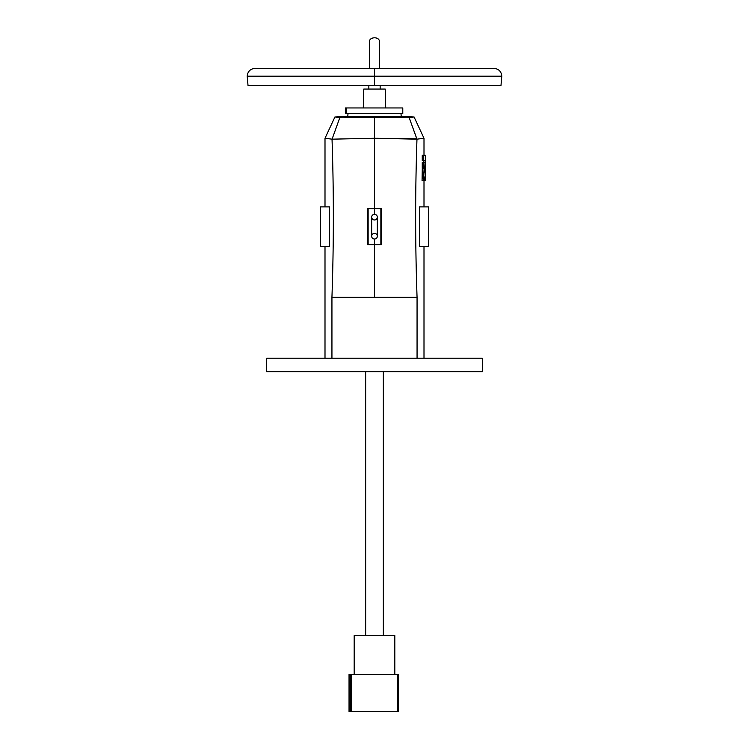 <?xml version="1.0" encoding="UTF-8"?>
<svg xmlns="http://www.w3.org/2000/svg" width="749" height="749" viewBox="0 0 749 749"><rect width="100%" height="100%" fill="white"/><g stroke="black" fill="none" stroke-linecap="round" stroke-linejoin="round"><path stroke-width="1.12" d="M348.454 107.95L402.784 107.95L346.216 107.95L346.216 113.605L402.784 113.605L402.784 107.95L402.784 113.605L348.013 113.605L347.779 116.292L401.221 116.292L347.779 116.292L348.013 113.605M346.216 107.95L345.392 107.95L345.392 113.605M425.104 160.558L422.249 160.352L423.709 160.558L422.277 160.548L422.249 155.52L425.282 155.286L425.413 180.715L425.282 155.315L423.691 155.296L423.681 160.436L425.114 160.595L425.404 180.715L425.114 160.726L423.691 160.595L423.737 162.514L423.7 160.726L425.114 160.595L423.691 160.595M422.679 167.823L424.131 167.935L422.277 167.804L422.277 162.524L425.029 162.514L425.357 180.715L423.737 180.715L425.151 180.715L424.206 180.546L425.142 180.546L425.058 177.167L424.355 177.167L425.039 176.998L424.374 177.017L424.177 180.715L422.062 180.659L422.286 167.823L423.709 167.823L422.286 167.823M325 358.219L325 246.477L325 358.219M325 206.883L325 138.275L325 206.883M424 358.219L424 246.477L424 358.219M419.543 246.477L419.543 206.883L428.597 206.883L419.543 206.883L419.543 246.477L428.597 246.477L419.543 246.477M424 206.883L424 180.715L424 206.883M422.249 155.52L422.249 160.295L423.681 160.295L423.681 155.52L422.249 155.52M424 155.258L424 138.275L416.968 139.164C415.171 191.922 415.208 244.642 417.062 297.325L417.062 358.219L417.062 297.325L331.938 297.325C333.792 244.642 333.829 191.922 332.032 139.164L325 138.275L332.032 139.164C333.829 191.922 333.792 244.642 331.938 297.325L331.938 358.219L331.938 297.325L417.062 297.325C415.208 244.642 415.171 191.922 416.968 139.164L374.5 138.265L374.5 214.308L374.5 208.643L368.134 208.643L368.134 244.717L380.867 244.717L380.867 208.643L374.5 208.643L381.222 208.643L381.241 244.717L374.5 244.717L374.5 239.053L374.5 297.325L374.5 244.717L367.759 244.717L367.778 208.643L374.5 208.643L374.5 138.265L416.8 138.808L409.226 117.79L414.066 116.966L409.226 117.79L374.5 117.303L409.226 117.79L416.968 139.164L424 138.275L424 155.258M475.624 371.654L273.376 371.654M286.811 371.654L365.662 371.654L365.662 635.526L365.662 371.654M383.338 371.654L383.338 635.526L383.338 371.654L462.189 371.654M329.457 206.883L329.457 246.477L329.457 206.883L320.403 206.883L329.457 206.883M347.779 116.292L334.934 116.966L339.774 117.79L374.5 117.303L374.5 138.265L332.032 139.164L374.5 138.265L374.5 117.303L339.774 117.79L332.2 138.808L339.774 117.79L334.934 116.966L347.779 116.292M424 138.275L414.066 116.966L424 138.275M380.867 208.643L381.241 244.717L380.867 208.643M334.934 116.966L325 138.275L334.934 116.966M367.778 208.643L368.134 244.717L367.778 208.643M428.597 246.477L428.597 206.883L428.597 246.477M320.403 206.883L320.403 246.477L329.457 246.477L320.403 246.477L320.403 206.883M482.347 358.219L266.653 358.219L266.653 371.654L482.347 371.654L482.347 358.219M266.653 371.654L266.653 358.219M423.606 162.514L422.286 162.514M422.09 180.715L423.485 180.35L422.09 180.715M422.708 168.188L422.052 180.35L423.485 180.35L424.131 168.188L422.708 168.188L424.14 168.104L422.708 168.188M424.14 168.104L423.503 180.696L424.177 180.715L424.374 177.017L425.039 176.998L425.357 180.715L425.039 162.58L422.249 162.786L422.249 167.551L423.681 167.551L423.681 162.786L424.14 168.085M424.758 167.467L424.608 172.092L424.749 167.467M424.486 180.715L424 180.715L424.486 180.715M423.691 155.296L422.286 155.258L423.709 155.258M374.5 233.398A2.827 2.827 0 0 1 377.327 236.225A2.827 2.827 0 0 1 374.5 239.053A2.827 2.827 0 0 1 371.673 236.225A2.827 2.827 0 0 1 374.5 233.398A2.827 2.827 0 0 0 371.673 236.225A2.827 2.827 0 0 0 374.5 239.053A2.827 2.827 0 0 0 377.327 236.225L377.327 217.135A2.827 2.827 0 0 0 374.5 214.308A2.827 2.827 0 0 0 371.673 217.135A2.827 2.827 0 0 0 374.5 219.963A2.827 2.827 0 0 1 371.673 217.135A2.827 2.827 0 0 1 374.5 214.308A2.827 2.827 0 0 1 377.327 217.135A2.827 2.827 0 0 1 374.5 219.963M372.525 238.248L374.5 239.053M374.5 76.192L501.793 76.192L374.5 76.192L374.5 68.412L254.988 68.412C250.26 68.88 247.666 71.473 247.207 76.192L374.5 76.192L247.207 76.192L248.013 85.386L500.987 85.386L501.793 76.192C501.334 71.473 498.74 68.88 494.012 68.412L374.5 68.412L374.5 85.386L374.5 76.192M380.155 85.386L380.155 89.065L380.155 85.386M385.229 89.065L363.771 89.065L363.284 107.95L363.771 89.065L385.229 89.065L385.716 107.95L385.229 89.065M354.183 635.526L394.817 635.526L354.183 635.526L354.183 674.428L354.183 635.526M349.184 711.55L350.691 711.55L350.691 674.428L349.184 674.428L349.184 711.55L349.043 674.428L349.043 711.55L349.043 674.428L398.449 674.428L398.449 711.55L349.184 711.55M351.159 674.428L350.691 711.55L351.159 674.428L351.159 711.55L397.841 711.55L397.841 674.428L351.159 674.428M397.841 674.428L397.841 711.55L398.449 711.55L398.449 674.428L397.841 674.428M354.698 674.428L354.698 635.526L354.698 674.428M394.302 674.428L394.302 635.526L394.302 674.428M394.817 674.428L394.817 635.526L394.817 674.428M400.987 113.605L401.221 116.292L414.066 116.966M371.673 217.135L371.673 236.225M368.845 85.386L368.845 89.065M369.547 68.412L369.547 42.393C368.19 36.635 380.305 35.905 379.453 42.393L379.453 68.412"/></g></svg>
